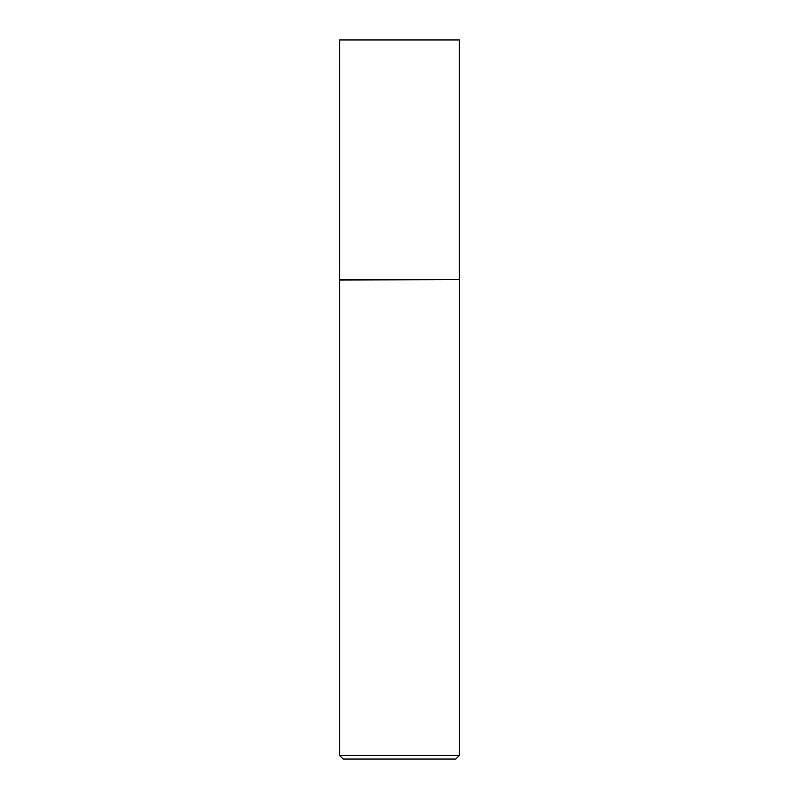 <?xml version="1.0" encoding="UTF-8"?>
<svg xmlns="http://www.w3.org/2000/svg" width="799" height="799" viewBox="0 0 799 799"><rect width="100%" height="100%" fill="white"/><g stroke="black" fill="none" stroke-linecap="round" stroke-linejoin="round"><path stroke-width="1.2" d="M339.635 279.65L459.365 279.65L459.365 39.95L339.635 39.95L339.575 279.99L459.365 279.65M459.425 755.455L455.829 759.05L343.171 759.05L339.575 755.455L459.425 755.455L459.425 279.99M339.575 755.455L339.575 279.99"/></g></svg>
